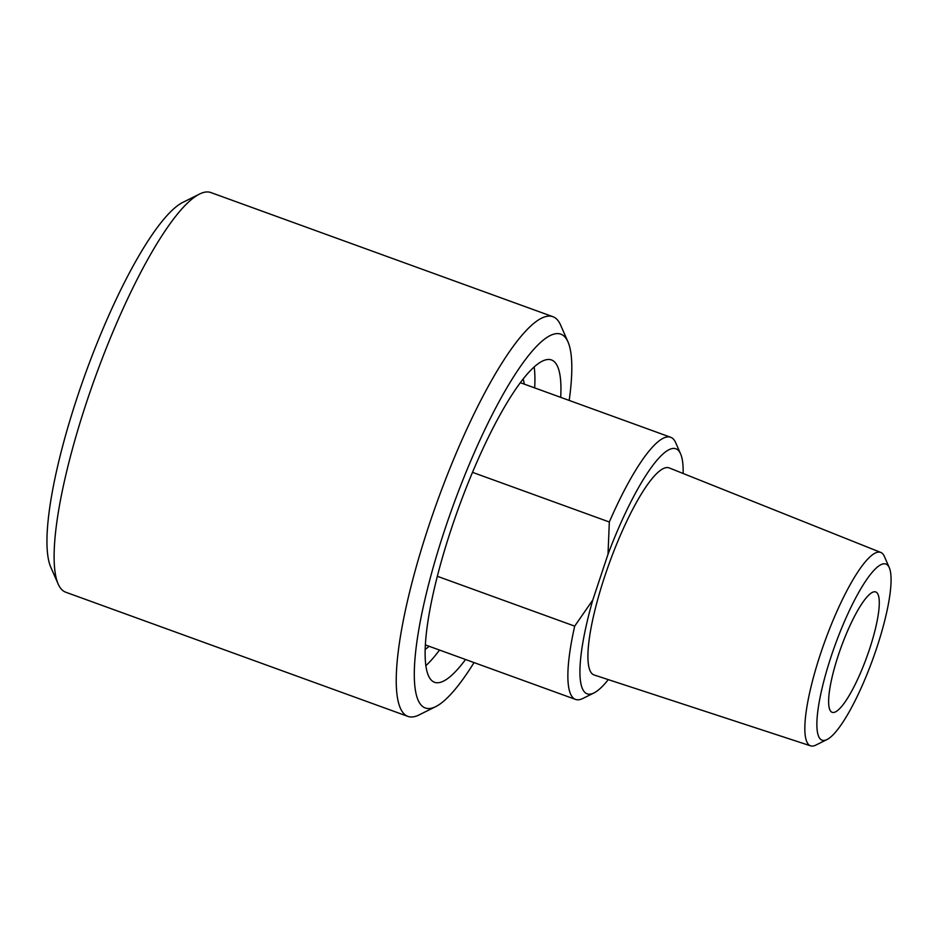 <?xml version="1.0" encoding="UTF-8"?>
<svg xmlns="http://www.w3.org/2000/svg" width="938" height="938" viewBox="0 0 938 938"><rect width="100%" height="100%" fill="white"/><g stroke="black" fill="none" stroke-linecap="round" stroke-linejoin="round"><path stroke-width="1.41" d="M474.042 662.58A198.879 42.714 -70.1 0 1 435.619 706.689L419.075 714.92A212.598 45.657 -70.1 0 1 407.854 716.386L65.777 592.23A212.598 45.657 -70.1 0 1 58.109 583.905A212.598 45.657 -70.1 0 1 95.395 376.806A212.598 45.657 -70.1 0 1 199.63 194.014A212.598 45.657 -70.1 0 1 204.918 192.161A212.598 45.657 -70.1 0 1 210.839 192.548L552.928 316.704A212.598 45.657 -70.1 0 1 560.584 325.029L568.006 341.948A198.879 42.714 -70.1 0 1 569.19 400.432M407.854 716.386A212.598 45.657 -70.1 0 1 433.016 513.508A212.598 45.657 -70.1 0 1 546.995 316.329A212.598 45.657 -70.1 0 1 552.928 316.704M58.109 583.905L50.699 566.986A198.879 42.714 -70.1 0 1 85.569 373.242A198.879 42.714 -70.1 0 1 183.086 202.245L199.63 194.014M534.179 367.051A171.443 36.817 -70.1 0 1 534.672 387.91M439.523 650.057A171.443 36.817 -70.1 0 1 425.77 665.734M465.541 659.508A171.443 36.817 -70.1 0 1 434.493 682.278A171.443 36.817 -70.1 0 1 454.778 518.667A171.443 36.817 -70.1 0 1 546.702 359.653A171.443 36.817 -70.1 0 1 551.485 359.958A171.443 36.817 -70.1 0 1 560.701 397.349M435.619 706.689A198.879 42.714 -70.1 0 1 441.728 539.033A198.879 42.714 -70.1 0 1 555.296 333.811A198.879 42.714 -70.1 0 1 568.006 341.948M833.905 712.423A64.007 13.742 -70.1 0 1 832.123 712.305A64.007 13.742 -70.1 0 1 841.034 647.443A64.007 13.742 -70.1 0 1 875.799 591.972A64.007 13.742 -70.1 0 1 868.213 653.047A64.007 13.742 -70.1 0 1 833.905 712.423M472.529 472.353L609.325 521.997L608.012 554.229L592.793 600.003L574.689 626.138L437.296 576.272M609.325 521.997A139.445 29.946 -70.1 0 1 666.789 437.014A139.445 29.946 -70.1 0 1 670.682 437.272A139.445 29.946 -70.1 0 1 675.7 442.724L680.648 454.004A130.3 27.988 -70.1 0 1 683.122 473.479M608.293 679.616A130.3 27.988 -70.1 0 1 593.918 692.971L582.885 698.458A139.445 29.946 -70.1 0 1 575.522 699.42A139.445 29.946 -70.1 0 1 574.689 626.138M608.012 554.229A130.3 27.988 -70.1 0 1 680.648 454.004M883.315 563.867A93.73 20.132 -70.1 0 1 889.306 567.701A93.73 20.132 -70.1 0 1 872.879 659.004A93.73 20.132 -70.1 0 1 826.917 739.59A93.73 20.132 -70.1 0 1 829.802 660.575A93.73 20.132 -70.1 0 1 883.315 563.867M826.917 739.59L815.884 745.077A102.863 22.09 -70.1 0 1 810.608 745.839A102.863 22.09 -70.1 0 1 822.52 647.947A102.863 22.09 -70.1 0 1 877.792 552.212A102.863 22.09 -70.1 0 1 880.794 552.447A102.863 22.09 -70.1 0 1 884.37 556.422L889.306 567.701M810.608 745.839L594.071 674.961A110.133 23.649 -70.1 0 1 606.839 570.175A110.133 23.649 -70.1 0 1 666.003 467.675A110.133 23.649 -70.1 0 1 669.228 467.933L880.794 552.447M593.918 692.971A130.3 27.988 -70.1 0 1 592.793 600.003M523.193 379.116A149.728 32.162 -70.1 0 1 524.283 384.134M429.135 646.294A149.728 32.162 -70.1 0 1 425.078 649.436M670.682 437.272L520.426 382.727M575.522 699.42L425.277 644.887"/></g></svg>
